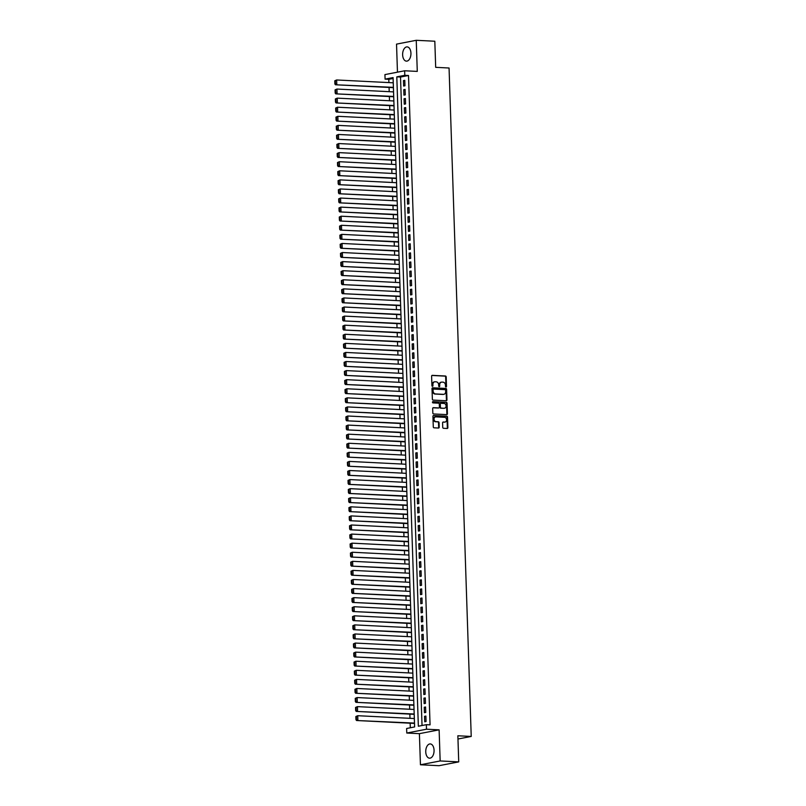 <?xml version="1.0" encoding="UTF-8"?>
<svg xmlns="http://www.w3.org/2000/svg" width="806" height="806" viewBox="0 0 806 806"><rect width="100%" height="100%" fill="white"/><g stroke="black" fill="none" stroke-linecap="round" stroke-linejoin="round"><path stroke-width="1.21" d="M446.02 387.011A0.625 0.504 79 0 0 446.504 386.417L446.192 376.946A0.897 0.725 79 0 0 445.436 376.009L432.308 375.354A0.897 0.725 79 0 0 431.603 376.211L431.925 385.681A0.625 0.504 79 0 0 432.943 385.731L432.903 384.512A2.871 2.317 79 0 1 434.686 381.802A2.871 2.317 79 0 1 435.139 381.772L436.237 381.832A2.871 2.317 79 0 1 438.666 384.794L438.706 386.024A0.625 0.504 79 0 0 439.723 386.074L439.683 384.845A2.871 2.317 79 0 1 441.466 382.145A2.871 2.317 79 0 1 441.92 382.115L443.018 382.165A2.871 2.317 79 0 1 445.446 385.137L445.486 386.366A0.625 0.504 79 0 0 446.02 387.011M445.829 386.961A0.625 0.504 79 0 0 445.97 386.517L445.658 377.047A0.897 0.725 79 0 0 444.902 376.12L431.935 375.465M432.268 386.286A0.625 0.504 79 0 0 432.409 385.842L432.903 384.512M439.048 386.618A0.625 0.504 79 0 0 439.189 386.175L439.683 384.845M434.061 750.255A7.133 4.151 -87.1 0 0 430.263 743.928A7.133 4.151 -87.1 0 0 425.749 751.857A7.133 4.151 -87.1 0 0 429.548 758.184A7.133 4.151 -87.1 0 0 434.061 750.255M410.939 53.206A7.133 4.151 -87.1 0 0 407.141 46.889A7.133 4.151 -87.1 0 0 402.627 54.818A7.133 4.151 -87.1 0 0 406.425 61.145A7.133 4.151 -87.1 0 0 410.939 53.206M442.736 427.361A0.897 0.725 79 0 0 443.491 428.288L447.169 428.48A0.897 0.725 79 0 0 447.874 427.623L447.521 417.105A0.897 0.725 79 0 0 446.766 416.178L433.638 415.513A0.897 0.725 79 0 0 432.943 416.37L433.285 426.888A0.897 0.725 79 0 0 434.051 427.815L438.494 428.036A0.897 0.725 79 0 0 439.199 427.19L439.048 422.687A0.897 0.725 79 0 0 438.283 421.76L436.076 421.649A2.398 1.934 79 0 1 435.925 416.873L444.559 417.307A2.398 1.934 79 0 1 444.721 422.082L443.28 422.012A0.897 0.725 79 0 0 442.585 422.858L442.736 427.361M426.344 724.675L426.495 729.218L406.778 733.037L406.627 728.493L414.616 726.941L393.076 77.588L385.087 79.129L384.936 74.595L404.652 70.777L404.803 75.311L396.804 76.862L418.344 726.226L426.344 724.675L430.061 724.856L408.511 75.502L404.803 75.311M404.652 70.777L417.276 71.402L416.249 40.3L434.817 41.227L435.683 67.341L449.063 68.006L471.228 736.442L457.858 735.777L458.725 761.882L440.157 760.955L439.119 729.843L426.495 729.218M446.252 400.753A0.897 0.725 79 0 0 446.957 399.897L446.605 389.379A0.897 0.725 79 0 0 445.849 388.452L432.721 387.797A0.897 0.725 79 0 0 432.016 388.643L432.369 399.172A0.897 0.725 79 0 0 433.124 400.098L446.252 400.753M447.068 403.242L447.411 413.76A0.897 0.725 79 0 1 446.715 414.616L433.588 413.962A0.897 0.725 79 0 1 432.832 413.025L432.681 408.531A0.897 0.725 79 0 1 433.376 407.675L438.706 407.937A0.897 0.725 79 0 0 439.401 407.08L439.3 404.098A0.897 0.725 79 0 0 438.545 403.171L433.003 402.889A0.625 0.504 79 0 1 432.963 401.64L446.302 402.315A0.897 0.725 79 0 1 447.068 403.242L446.534 403.343L446.877 413.861L447.411 413.76M458.725 761.882L439.008 765.7L420.44 764.773L440.157 760.955M416.249 40.3L396.532 44.118L397.459 72.167M404.965 85.789L404.783 80.338L403.453 80.59L403.635 86.041L404.965 85.789M405.267 94.866L405.086 89.416L403.756 89.678L403.937 95.128L405.267 94.866M405.569 103.944L405.388 98.503L404.058 98.755L404.239 104.206L405.569 103.944M405.871 113.031L405.69 107.581L404.36 107.843L404.541 113.283L405.871 113.031M406.174 122.109L405.992 116.658L404.662 116.92L404.844 122.371L406.174 122.109M406.476 131.197L406.295 125.746L404.965 126.008L405.146 131.449L406.476 131.197M406.778 140.274L406.597 134.824L405.267 135.086L405.448 140.536L406.778 140.274M407.08 149.362L406.899 143.911L405.559 144.163L405.74 149.614L407.08 149.362M407.383 158.439L407.201 152.989L405.861 153.251L406.043 158.701L407.383 158.439M407.675 167.527L407.504 162.077L406.164 162.328L406.345 167.779L407.675 167.527M407.977 176.605L407.796 171.154L406.466 171.416L406.647 176.867L407.977 176.605M408.279 185.682L408.098 180.242L406.768 180.494L406.949 185.944L408.279 185.682M408.582 194.77L408.4 189.319L407.07 189.581L407.252 195.022L408.582 194.77M408.884 203.847L408.702 198.397L407.373 198.659L407.554 204.109L408.884 203.847M409.186 212.935L409.005 207.485L407.675 207.736L407.856 213.187L409.186 212.935M409.488 222.013L409.307 216.562L407.977 216.824L408.158 222.275L409.488 222.013M409.791 231.1L409.609 225.65L408.279 225.902L408.461 231.352L409.791 231.1M410.093 240.178L409.911 234.727L408.582 234.989L408.753 240.44L410.093 240.178M410.395 249.256L410.214 243.815L408.874 244.067L409.055 249.517L410.395 249.256M410.697 258.343L410.516 252.893L409.176 253.155L409.357 258.595L410.697 258.343M410.989 267.421L410.808 261.97L409.478 262.232L409.66 267.683L410.989 267.421M411.292 276.508L411.11 271.058L409.78 271.31L409.962 276.76L411.292 276.508M411.594 285.586L411.413 280.135L410.083 280.397L410.264 285.848L411.594 285.586M411.896 294.674L411.715 289.223L410.385 289.475L410.566 294.925L411.896 294.674M412.198 303.751L412.017 298.301L410.687 298.563L410.869 304.013L412.198 303.751M412.501 312.829L412.319 307.388L410.989 307.64L411.171 313.091L412.501 312.829M412.803 321.916L412.622 316.466L411.292 316.728L411.473 322.178L412.803 321.916M413.105 330.994L412.924 325.543L411.594 325.805L411.765 331.256L413.105 330.994M413.407 340.082L413.226 334.631L411.886 334.893L412.068 340.334L413.407 340.082M413.71 349.159L413.528 343.709L412.188 343.971L412.37 349.421L413.71 349.159M414.002 358.247L413.831 352.796L412.491 353.048L412.672 358.499L414.002 358.247M414.304 367.324L414.123 361.874L412.793 362.136L412.974 367.586L414.304 367.324M414.606 376.412L414.425 370.962L413.095 371.213L413.276 376.664L414.606 376.412M414.909 385.49L414.727 380.039L413.397 380.301L413.579 385.752L414.909 385.49M415.211 394.567L415.03 389.127L413.7 389.379L413.881 394.829L415.211 394.567M415.513 403.655L415.332 398.204L414.002 398.466L414.183 403.907L415.513 403.655M415.815 412.732L415.634 407.282L414.304 407.544L414.486 412.994L415.815 412.732M416.118 421.82L415.936 416.37L414.606 416.621L414.788 422.072L416.118 421.82M416.42 430.898L416.239 425.447L414.899 425.709L415.08 431.16L416.42 430.898M416.722 439.985L416.541 434.535L415.201 434.787L415.382 440.237L416.722 439.985M417.014 449.063L416.843 443.612L415.503 443.874L415.684 449.325L417.014 449.063M417.317 458.14L417.135 452.7L415.805 452.952L415.987 458.402L417.317 458.14M417.619 467.228L417.437 461.778L416.108 462.04L416.289 467.48L417.619 467.228M417.921 476.306L417.74 470.855L416.41 471.117L416.591 476.568L417.921 476.306M418.223 485.393L418.042 479.943L416.712 480.195L416.893 485.645L418.223 485.393M418.526 494.471L418.344 489.02L417.014 489.282L417.196 494.733L418.526 494.471M418.828 503.559L418.646 498.108L417.317 498.36L417.498 503.81L418.828 503.559M419.13 512.636L418.949 507.186L417.619 507.448L417.8 512.898L419.13 512.636M419.432 521.714L419.251 516.273L417.921 516.525L418.092 521.976L419.432 521.714M419.735 530.801L419.553 525.351L418.213 525.613L418.395 531.063L419.735 530.801M420.037 539.879L419.855 534.428L418.515 534.69L418.697 540.141L420.037 539.879M420.329 548.967L420.148 543.516L418.818 543.778L418.999 549.218L420.329 548.967M420.631 558.044L420.45 552.594L419.12 552.856L419.301 558.306L420.631 558.044M420.934 567.132L420.752 561.681L419.422 561.933L419.604 567.384L420.934 567.132M421.236 576.209L421.054 570.759L419.725 571.021L419.906 576.471L421.236 576.209M421.538 585.297L421.357 579.846L420.027 580.098L420.208 585.549L421.538 585.297M421.84 594.375L421.659 588.924L420.329 589.186L420.51 594.637L421.84 594.375M422.143 603.452L421.961 598.012L420.631 598.264L420.813 603.714L422.143 603.452M422.445 612.54L422.263 607.089L420.934 607.351L421.115 612.792L422.445 612.54M422.747 621.617L422.566 616.167L421.226 616.429L421.407 621.879L422.747 621.617M423.049 630.705L422.868 625.255L421.528 625.506L421.709 630.957L423.049 630.705M423.341 639.783L423.17 634.332L421.83 634.594L422.012 640.045L423.341 639.783M423.644 648.87L423.462 643.42L422.132 643.672L422.314 649.122L423.644 648.87M423.946 657.948L423.765 652.497L422.435 652.759L422.616 658.21L423.946 657.948M424.248 667.025L424.067 661.585L422.737 661.837L422.918 667.287L424.248 667.025M424.55 676.113L424.369 670.663L423.039 670.924L423.221 676.365L424.55 676.113M424.853 685.191L424.671 679.74L423.341 680.002L423.523 685.453L424.853 685.191M425.155 694.278L424.974 688.828L423.644 689.08L423.825 694.53L425.155 694.278M425.457 703.356L425.276 697.905L423.946 698.167L424.127 703.618L425.457 703.356M425.759 712.444L425.578 706.993L424.248 707.245L424.419 712.695L425.759 712.444M408.511 75.502L400.522 77.044L422.032 725.511M424.54 716.333L424.722 721.783L426.062 721.521L425.88 716.071L424.54 716.333L425.89 716.393M393.106 78.484L388.794 79.32L388.905 82.595M389.066 87.461L389.207 91.672M389.369 96.539L389.51 100.75M389.671 105.616L389.812 109.838M389.973 114.704L390.114 118.915M390.275 123.781L390.406 128.003M390.578 132.869L390.709 137.08M390.87 141.947L391.011 146.168M391.172 151.034L391.313 155.246M391.474 160.112L391.615 164.323M391.776 169.189L391.918 173.411M392.079 178.277L392.22 182.488M392.381 187.355L392.522 191.576M392.683 196.442L392.824 200.654M392.985 205.52L393.127 209.741M393.288 214.608L393.429 218.819M393.59 223.685L393.721 227.907M393.882 232.773L394.023 236.984M394.184 241.85L394.325 246.062M394.487 250.928L394.628 255.149M394.789 260.016L394.93 264.227M395.091 269.093L395.232 273.315M395.393 278.181L395.534 282.392M395.696 287.258L395.837 291.48M395.998 296.346L396.139 300.557M396.3 305.424L396.441 309.635M396.602 314.501L396.733 318.723M396.895 323.589L397.036 327.8M397.197 332.666L397.338 336.888M397.499 341.754L397.64 345.965M397.801 350.832L397.942 355.053M398.104 359.919L398.245 364.131M398.406 368.997L398.547 373.208M398.708 378.074L398.849 382.296M399.01 387.162L399.151 391.373M399.313 396.24L399.454 400.461M399.615 405.327L399.746 409.539M399.917 414.405L400.048 418.626M400.209 423.493L400.35 427.704M400.511 432.57L400.653 436.792M400.814 441.658L400.955 445.869M401.116 450.735L401.257 454.947M401.418 459.813L401.559 464.034M401.72 468.901L401.862 473.112M402.023 477.978L402.164 482.2M402.325 487.066L402.466 491.277M402.627 496.143L402.768 500.365M402.929 505.231L403.06 509.442M403.222 514.309L403.363 518.52M403.524 523.386L403.665 527.608M403.826 532.474L403.967 536.685M404.128 541.551L404.269 545.773M404.431 550.639L404.572 554.85M404.733 559.717L404.874 563.938M405.035 568.804L405.176 573.016M405.337 577.882L405.478 582.103M405.64 586.959L405.781 591.181M405.942 596.047L406.073 600.258M406.234 605.125L406.375 609.346M406.536 614.212L406.677 618.424M406.839 623.29L406.98 627.511M407.141 632.378L407.282 636.589M407.443 641.455L407.584 645.677M407.745 650.543L407.886 654.754M408.048 659.62L408.189 663.832M408.35 668.698L408.491 672.919M408.652 677.786L408.793 681.997M408.954 686.863L409.095 691.085M409.257 695.951L409.388 700.162M409.549 705.028L409.69 709.25M409.851 714.116L409.992 718.327M410.153 723.194L410.304 727.778M457.969 739.011L471.228 736.442M439.119 729.843L419.402 733.662L420.44 764.773M419.402 733.662L406.778 733.037M388.794 79.32L385.087 79.129M400.522 77.044L396.804 76.862M403.453 80.59L404.793 80.66M403.756 89.678L405.096 89.738M404.058 98.755L405.398 98.826M404.36 107.843L405.7 107.903M404.662 116.92L406.002 116.991M404.965 126.008L406.305 126.068M405.267 135.086L406.607 135.156M405.559 144.163L406.909 144.234M405.861 153.251L407.211 153.311M406.164 162.328L407.514 162.399M406.466 171.416L407.816 171.476M406.768 180.494L408.108 180.564M407.07 189.581L408.41 189.642M407.373 198.659L408.713 198.729M407.675 207.736L409.015 207.807M407.977 216.824L409.317 216.895M408.279 225.902L409.619 225.972M408.582 234.989L409.922 235.05M408.874 244.067L410.224 244.137M409.176 253.155L410.526 253.215M409.478 262.232L410.828 262.303M409.78 271.31L411.12 271.38M410.083 280.397L411.423 280.468M410.385 289.475L411.725 289.545M410.687 298.563L412.027 298.623M410.989 307.64L412.329 307.711M411.292 316.728L412.632 316.788M411.594 325.805L412.934 325.876M411.886 334.893L413.236 334.953M412.188 343.971L413.538 344.041M412.491 353.048L413.841 353.119M412.793 362.136L414.133 362.196M413.095 371.213L414.435 371.284M413.397 380.301L414.737 380.361M413.7 389.379L415.04 389.449M414.002 398.466L415.342 398.527M414.304 407.544L415.644 407.614M414.606 416.621L415.946 416.692M414.899 425.709L416.249 425.78M415.201 434.787L416.551 434.857M415.503 443.874L416.853 443.935M415.805 452.952L417.155 453.022M416.108 462.04L417.448 462.1M416.41 471.117L417.75 471.188M416.712 480.195L418.052 480.265M417.014 489.282L418.354 489.353M417.317 498.36L418.657 498.43M417.619 507.448L418.959 507.508M417.921 516.525L419.261 516.596M418.213 525.613L419.563 525.673M418.515 534.69L419.866 534.761M418.818 543.778L420.168 543.838M419.12 552.856L420.46 552.926M419.422 561.933L420.762 562.004M419.725 571.021L421.064 571.081M420.027 580.098L421.367 580.169M420.329 589.186L421.669 589.246M420.631 598.264L421.971 598.334M420.934 607.351L422.273 607.412M421.226 616.429L422.576 616.499M421.528 625.506L422.878 625.577M421.83 634.594L423.18 634.665M422.132 643.672L423.472 643.742M422.435 652.759L423.775 652.82M422.737 661.837L424.077 661.907M423.039 670.924L424.379 670.985M423.341 680.002L424.681 680.073M423.644 689.08L424.984 689.15M423.946 698.167L425.286 698.238M424.248 707.245L425.588 707.315M441.204 382.215A2.871 2.317 79 0 0 440.942 382.245A2.871 2.317 79 0 0 439.149 384.956M434.424 381.873A2.871 2.317 79 0 0 434.152 381.903A2.871 2.317 79 0 0 432.369 384.613M446.091 400.743A0.897 0.725 79 0 0 446.423 399.998L446.071 389.479A0.897 0.725 79 0 0 445.315 388.552L432.348 387.908M445.617 390.305A0.625 0.504 79 0 0 445.083 389.661L433.568 389.076A0.625 0.504 79 0 0 433.074 389.681L433.114 390.97A2.871 2.317 79 0 0 435.542 393.943L443.421 394.336A2.871 2.317 79 0 0 443.874 394.305A2.871 2.317 79 0 0 445.658 391.595L445.617 390.305M433.366 389.117L433.034 389.187A0.625 0.504 79 0 0 432.54 389.782L433.074 389.681M443.602 394.336A2.871 2.317 79 0 1 443.34 394.406A2.871 2.317 79 0 1 442.887 394.436L435.008 394.043A2.871 2.317 79 0 1 432.58 391.071L432.54 389.782M446.554 414.606A0.897 0.725 79 0 0 446.877 413.861M433.003 407.786L438.172 408.038A0.897 0.725 79 0 0 438.444 407.987M432.651 401.761L446.302 402.315M444.227 408.219A2.398 1.934 79 0 0 444.066 403.443L441.023 403.292A0.897 0.725 79 0 0 440.328 404.149L440.419 407.131A0.897 0.725 79 0 0 441.184 408.058L443.693 408.32A2.398 1.934 79 0 0 444.328 408.219M440.751 403.343L440.489 403.393A0.897 0.725 79 0 0 439.794 404.249L440.328 404.149M443.693 408.32L440.65 408.168A0.897 0.725 79 0 1 439.885 407.242L439.794 404.249M446.534 403.343A0.897 0.725 79 0 0 445.768 402.416M444.831 422.082A2.398 1.934 79 0 1 444.187 422.183L442.907 422.122M435.28 416.974A2.398 1.934 79 0 0 435.552 421.75L436.076 421.649M438.333 428.036A0.897 0.725 79 0 0 438.666 427.291L438.514 422.787A0.897 0.725 79 0 0 437.749 421.86L435.552 421.75M447.018 428.47A0.897 0.725 79 0 0 447.34 427.724L446.987 417.206A0.897 0.725 79 0 0 446.232 416.279L433.265 415.624M334.772 80.791L334.873 83.965L335.407 83.864L335.296 80.681L334.772 80.791L336.646 79.975L393.247 82.806M393.399 87.35L335.457 84.771L393.409 87.673M335.296 80.681L336.646 79.975L336.797 84.519L335.407 83.864M334.873 83.965L335.457 84.771M335.064 89.869L335.175 93.053L335.709 92.942L335.598 89.768L335.064 89.869L336.948 89.053L393.55 91.894M393.701 96.428L335.759 93.859L393.711 96.76M335.598 89.768L336.948 89.053L337.099 93.597L335.709 92.942M335.175 93.053L335.759 93.859M335.367 98.957L335.477 102.13L336.011 102.03L335.901 98.846L335.367 98.957L337.251 98.141L393.852 100.972M394.003 105.515L336.062 102.936L394.013 105.838M335.901 98.846L337.251 98.141L337.392 102.684L336.011 102.03M335.477 102.13L336.062 102.936M335.669 108.034L335.78 111.208L336.314 111.107L336.203 107.933L335.669 108.034L337.543 107.218L394.154 110.049M394.305 114.593L336.364 112.024L394.315 114.915M336.203 107.933L337.543 107.218L337.694 111.762L336.314 111.107M335.78 111.208L336.364 112.024M335.971 117.112L336.082 120.296L336.616 120.195L336.505 117.011L335.971 117.112L337.845 116.306L394.456 119.137M394.608 123.681L336.666 121.102L394.618 124.003M336.505 117.011L337.845 116.306L337.996 120.84L336.616 120.195M336.082 120.296L336.666 121.102M336.273 126.199L336.384 129.373L336.908 129.272L336.807 126.099L336.273 126.199L338.147 125.383L394.759 128.214M394.91 132.758L336.968 130.179L394.92 133.081M336.807 126.099L338.147 125.383L338.298 129.927L336.908 129.272M336.384 129.373L336.968 130.179M336.576 135.277L336.676 138.461L337.21 138.36L337.11 135.176L336.576 135.277L338.449 134.471L395.061 137.302M395.212 141.836L337.271 139.267L395.222 142.168M337.11 135.176L338.449 134.471L338.601 139.005L337.21 138.36M336.676 138.461L337.271 139.267M336.878 144.365L336.979 147.538L337.513 147.438L337.412 144.254L336.878 144.365L338.752 143.549L395.363 146.38M395.504 150.924L337.573 148.344L395.524 151.246M337.412 144.254L338.752 143.549L338.903 148.092L337.513 147.438M336.979 147.538L337.573 148.344M337.18 153.442L337.281 156.626L337.815 156.515L337.714 153.341L337.18 153.442L339.054 152.626L395.655 155.467M395.806 160.001L337.875 157.432L395.817 160.334M337.714 153.341L339.054 152.626L339.205 157.17L337.815 156.515M337.281 156.626L337.875 157.432M337.482 162.53L337.583 165.704L338.117 165.603L338.016 162.419L337.482 162.53L339.356 161.714L395.958 164.545M396.109 169.089L338.177 166.51L396.119 169.411M338.016 162.419L339.356 161.714L339.507 166.258L338.117 165.603M337.583 165.704L338.177 166.51M337.785 171.607L337.885 174.791L338.419 174.68L338.308 171.507L337.785 171.607L339.658 170.791L396.26 173.633M396.411 178.166L338.47 175.597L396.421 178.489M338.308 171.507L339.658 170.791L339.81 175.335L338.419 174.68M337.885 174.791L338.47 175.597M338.077 180.685L338.188 183.869L338.721 183.768L338.611 180.584L338.077 180.685L339.961 179.879L396.562 182.71M396.713 187.254L338.772 184.675L396.723 187.576M338.611 180.584L339.961 179.879L340.112 184.413L338.721 183.768M338.188 183.869L338.772 184.675M338.379 189.773L338.49 192.946L339.024 192.846L338.913 189.672L338.379 189.773L340.263 188.957L396.864 191.788M397.015 196.332L339.074 193.752L397.026 196.654M338.913 189.672L340.263 188.957L340.414 193.5L339.024 192.846M338.49 192.946L339.074 193.752M338.681 198.85L338.792 202.034L339.326 201.933L339.215 198.75L338.681 198.85L340.555 198.044L397.167 200.875M397.318 205.419L339.376 202.84L397.328 205.742M339.215 198.75L340.555 198.044L340.706 202.578L339.326 201.933M338.792 202.034L339.376 202.84M338.983 207.938L339.094 211.112L339.628 211.011L339.517 207.837L338.983 207.938L340.857 207.122L397.469 209.953M397.62 214.497L339.679 211.918L397.63 214.819M339.517 207.837L340.857 207.122L341.009 211.666L339.628 211.011M339.094 211.112L339.679 211.918M339.286 217.016L339.397 220.199L339.92 220.088L339.82 216.915L339.286 217.016L341.16 216.199L397.771 219.041M397.922 223.574L339.981 221.005L397.932 223.907M339.82 216.915L341.16 216.199L341.311 220.743L339.92 220.088M339.397 220.199L339.981 221.005M339.588 226.103L339.689 229.277L340.223 229.176L340.122 225.992L339.588 226.103L341.462 225.287L398.073 228.118M398.224 232.662L340.283 230.083L398.235 232.984M340.122 225.992L341.462 225.287L341.613 229.831L340.223 229.176M339.689 229.277L340.283 230.083M339.89 235.181L339.991 238.364L340.525 238.254L340.424 235.08L339.89 235.181L341.764 234.365L398.376 237.206M398.527 241.74L340.585 239.17L398.537 242.072M340.424 235.08L341.764 234.365L341.915 238.908L340.525 238.254M339.991 238.364L340.585 239.17M340.192 244.268L340.293 247.442L340.827 247.341L340.726 244.158L340.192 244.268L342.066 243.452L398.668 246.283M398.819 250.827L340.888 248.248L398.829 251.15M340.726 244.158L342.066 243.452L342.218 247.996L340.827 247.341M340.293 247.442L340.888 248.248M340.495 253.346L340.595 256.52L341.129 256.419L341.029 253.245L340.495 253.346L342.369 252.53L398.97 255.361M399.121 259.905L341.19 257.336L399.131 260.227M341.029 253.245L342.369 252.53L342.52 257.074L341.129 256.419M340.595 256.52L341.19 257.336M340.797 262.424L340.898 265.607L341.432 265.506L341.331 262.323L340.797 262.424L342.671 261.618L399.272 264.449M399.423 268.992L341.482 266.413L399.433 269.315M341.331 262.323L342.671 261.618L342.822 266.151L341.432 265.506M340.898 265.607L341.482 266.413M341.099 271.511L341.2 274.685L341.734 274.584L341.623 271.41L341.099 271.511L342.973 270.695L399.575 273.526M399.726 278.07L341.784 275.491L399.736 278.392M341.623 271.41L342.973 270.695L343.124 275.239L341.734 274.584M341.2 274.685L341.784 275.491M341.391 280.589L341.502 283.772L342.036 283.672L341.925 280.488L341.391 280.589L343.275 279.783L399.877 282.614M400.028 287.148L342.087 284.578L400.038 287.48M341.925 280.488L343.275 279.783L343.427 284.317L342.036 283.672M341.502 283.772L342.087 284.578M341.694 289.676L341.804 292.85L342.338 292.749L342.228 289.566L341.694 289.676L343.578 288.86L400.179 291.691M400.33 296.235L342.389 293.656L400.34 296.558M342.228 289.566L343.578 288.86L343.719 293.404L342.338 292.749M341.804 292.85L342.389 293.656M341.996 298.754L342.107 301.938L342.641 301.827L342.53 298.653L341.996 298.754L343.87 297.938L400.481 300.779M400.632 305.313L342.691 302.744L400.642 305.645M342.53 298.653L343.87 297.938L344.021 302.482L342.641 301.827M342.107 301.938L342.691 302.744M342.298 307.842L342.409 311.015L342.933 310.915L342.832 307.731L342.298 307.842L344.172 307.026L400.784 309.857M400.935 314.4L342.993 311.821L400.945 314.723M342.832 307.731L344.172 307.026L344.323 311.569L342.933 310.915M342.409 311.015L342.993 311.821M342.6 316.919L342.701 320.103L343.235 319.992L343.134 316.818L342.6 316.919L344.474 316.103L401.086 318.934M401.237 323.478L343.296 320.909L401.247 323.8M343.134 316.818L344.474 316.103L344.625 320.647L343.235 319.992M342.701 320.103L343.296 320.909M342.903 325.997L343.003 329.18L343.537 329.08L343.437 325.896L342.903 325.997L344.777 325.191L401.388 328.022M401.539 332.566L343.598 329.986L401.549 332.888M343.437 325.896L344.777 325.191L344.928 329.725L343.537 329.08M343.003 329.18L343.598 329.986M343.205 335.084L343.306 338.258L343.84 338.157L343.739 334.984L343.205 335.084L345.079 334.268L401.68 337.099M401.831 341.643L343.9 339.064L401.851 341.966M343.739 334.984L345.079 334.268L345.23 338.812L343.84 338.157M343.306 338.258L343.9 339.064M343.507 344.162L343.608 347.346L344.142 347.245L344.041 344.061L343.507 344.162L345.381 343.356L401.982 346.187M402.134 350.721L344.202 348.152L402.144 351.053M344.041 344.061L345.381 343.356L345.532 347.89L344.142 347.245M343.608 347.346L344.202 348.152M343.809 353.25L343.91 356.423L344.444 356.323L344.343 353.149L343.809 353.25L345.683 352.434L402.285 355.265M402.436 359.808L344.505 357.229L402.446 360.131M344.343 353.149L345.683 352.434L345.834 356.977L344.444 356.323M343.91 356.423L344.505 357.229M344.112 362.327L344.212 365.511L344.746 365.4L344.636 362.226L344.112 362.327L345.986 361.511L402.587 364.352M402.738 368.886L344.797 366.317L402.748 369.219M344.636 362.226L345.986 361.511L346.137 366.055L344.746 365.4M344.212 365.511L344.797 366.317M344.404 371.415L344.515 374.589L345.049 374.488L344.938 371.304L344.404 371.415L346.288 370.599L402.889 373.43M403.04 377.974L345.099 375.395L403.05 378.296M344.938 371.304L346.288 370.599L346.439 375.143L345.049 374.488M344.515 374.589L345.099 375.395M344.706 380.492L344.817 383.676L345.351 383.565L345.24 380.392L344.706 380.492L346.59 379.676L403.191 382.518M403.343 387.051L345.401 384.482L403.353 387.384M345.24 380.392L346.59 379.676L346.731 384.22L345.351 383.565M344.817 383.676L345.401 384.482M345.008 389.57L345.119 392.754L345.653 392.653L345.542 389.469L345.008 389.57L346.882 388.764L403.494 391.595M403.645 396.139L345.703 393.56L403.655 396.461M345.542 389.469L346.882 388.764L347.033 393.298L345.653 392.653M345.119 392.754L345.703 393.56M345.311 398.658L345.421 401.831L345.955 401.731L345.845 398.557L345.311 398.658L347.185 397.842L403.796 400.673M403.947 405.216L346.006 402.647L403.957 405.539M345.845 398.557L347.185 397.842L347.336 402.385L345.955 401.731M345.421 401.831L346.006 402.647M345.613 407.735L345.724 410.919L346.248 410.818L346.147 407.635L345.613 407.735L347.487 406.929L404.098 409.76M404.249 414.304L346.308 411.725L404.259 414.627M346.147 407.635L347.487 406.929L347.638 411.463L346.248 410.818M345.724 410.919L346.308 411.725M345.915 416.823L346.016 419.997L346.55 419.896L346.449 416.722L345.915 416.823L347.789 416.007L404.4 418.838M404.552 423.382L346.61 420.803L404.562 423.704M346.449 416.722L347.789 416.007L347.94 420.551L346.55 419.896M346.016 419.997L346.61 420.803M346.217 425.9L346.318 429.084L346.852 428.973L346.751 425.8L346.217 425.9L348.091 425.084L404.703 427.926M404.844 432.459L346.912 429.89L404.864 432.792M346.751 425.8L348.091 425.084L348.242 429.628L346.852 428.973M346.318 429.084L346.912 429.89M346.52 434.988L346.62 438.162L347.154 438.061L347.054 434.877L346.52 434.988L348.394 434.172L404.995 437.003M405.146 441.547L347.215 438.968L405.156 441.869M347.054 434.877L348.394 434.172L348.545 438.716L347.154 438.061M346.62 438.162L347.215 438.968M346.822 444.066L346.923 447.249L347.457 447.139L347.356 443.965L346.822 444.066L348.696 443.25L405.297 446.091M405.448 450.625L347.517 448.055L405.458 450.957M347.356 443.965L348.696 443.25L348.847 447.793L347.457 447.139M346.923 447.249L347.517 448.055M347.124 453.153L347.225 456.327L347.759 456.226L347.648 453.043L347.124 453.153L348.998 452.337L405.599 455.168M405.75 459.712L347.809 457.133L405.761 460.035M347.648 453.043L348.998 452.337L349.149 456.881L347.759 456.226M347.225 456.327L347.809 457.133M347.416 462.231L347.527 465.405L348.061 465.304L347.95 462.13L347.416 462.231L349.3 461.415L405.902 464.246M406.053 468.79L348.111 466.221L406.063 469.112M347.95 462.13L349.3 461.415L349.451 465.959L348.061 465.304M347.527 465.405L348.111 466.221M347.718 471.309L347.829 474.492L348.363 474.391L348.252 471.208L347.718 471.309L349.603 470.503L406.204 473.334M406.355 477.877L348.414 475.298L406.365 478.2M348.252 471.208L349.603 470.503L349.754 475.036L348.363 474.391M347.829 474.492L348.414 475.298M348.021 480.396L348.132 483.57L348.666 483.469L348.555 480.295L348.021 480.396L349.895 479.58L406.506 482.411M406.657 486.955L348.716 484.376L406.667 487.277M348.555 480.295L349.895 479.58L350.046 484.124L348.666 483.469M348.132 483.57L348.716 484.376M348.323 489.474L348.434 492.657L348.968 492.557L348.857 489.373L348.323 489.474L350.197 488.668L406.808 491.499M406.959 496.033L349.018 493.463L406.97 496.365M348.857 489.373L350.197 488.668L350.348 493.201L348.968 492.557M348.434 492.657L349.018 493.463M348.625 498.561L348.736 501.735L349.26 501.634L349.159 498.451L348.625 498.561L350.499 497.745L407.111 500.576M407.262 505.12L349.32 502.541L407.272 505.443M349.159 498.451L350.499 497.745L350.65 502.289L349.26 501.634M348.736 501.735L349.32 502.541M348.927 507.639L349.028 510.823L349.562 510.712L349.461 507.538L348.927 507.639L350.801 506.823L407.413 509.664M407.564 514.198L349.623 511.629L407.574 514.53M349.461 507.538L350.801 506.823L350.953 511.367L349.562 510.712M349.028 510.823L349.623 511.629M349.23 516.727L349.33 519.9L349.864 519.799L349.764 516.616L349.23 516.727L351.104 515.911L407.715 518.742M407.866 523.285L349.925 520.706L407.876 523.608M349.764 516.616L351.104 515.911L351.255 520.454L349.864 519.799M349.33 519.9L349.925 520.706M349.532 525.804L349.633 528.988L350.167 528.877L350.066 525.703L349.532 525.804L351.406 524.988L408.007 527.819M408.158 532.363L350.227 529.794L408.168 532.685M350.066 525.703L351.406 524.988L351.557 529.532L350.167 528.877M349.633 528.988L350.227 529.794M349.834 534.882L349.935 538.065L350.469 537.965L350.368 534.781L349.834 534.882L351.708 534.076L408.31 536.907M408.461 541.451L350.529 538.871L408.471 541.773M350.368 534.781L351.708 534.076L351.859 538.61L350.469 537.965M349.935 538.065L350.529 538.871M350.136 543.969L350.237 547.143L350.771 547.042L350.67 543.869L350.136 543.969L352.01 543.153L408.612 545.984M408.763 550.528L350.832 547.949L408.773 550.851M350.67 543.869L352.01 543.153L352.162 547.697L350.771 547.042M350.237 547.143L350.832 547.949M350.439 553.047L350.539 556.231L351.073 556.13L350.963 552.946L350.439 553.047L352.313 552.241L408.914 555.072M409.065 559.606L351.124 557.037L409.075 559.938M350.963 552.946L352.313 552.241L352.464 556.775L351.073 556.13M350.539 556.231L351.124 557.037M350.731 562.135L350.842 565.308L351.376 565.207L351.265 562.034L350.731 562.135L352.615 561.319L409.216 564.15M409.367 568.693L351.426 566.114L409.377 569.016M351.265 562.034L352.615 561.319L352.766 565.862L351.376 565.207M350.842 565.308L351.426 566.114M351.033 571.212L351.144 574.396L351.678 574.285L351.567 571.111L351.033 571.212L352.917 570.396L409.519 573.237M409.67 577.771L351.728 575.202L409.68 578.103M351.567 571.111L352.917 570.396L353.058 574.94L351.678 574.285M351.144 574.396L351.728 575.202M351.335 580.3L351.446 583.473L351.98 583.373L351.869 580.189L351.335 580.3L353.209 579.484L409.821 582.315M409.972 586.859L352.031 584.279L409.982 587.181M351.869 580.189L353.209 579.484L353.36 584.028L351.98 583.373M351.446 583.473L352.031 584.279M351.638 589.377L351.748 592.561L352.282 592.45L352.172 589.277L351.638 589.377L353.512 588.561L410.123 591.403M410.274 595.936L352.333 593.367L410.284 596.269M352.172 589.277L353.512 588.561L353.663 593.105L352.282 592.45M351.748 592.561L352.333 593.367M351.94 598.455L352.051 601.639L352.575 601.538L352.474 598.354L351.94 598.455L353.814 597.649L410.425 600.48M410.576 605.024L352.635 602.445L410.586 605.346M352.474 598.354L353.814 597.649L353.965 602.183L352.575 601.538M352.051 601.639L352.635 602.445M352.242 607.543L352.343 610.716L352.877 610.616L352.776 607.442L352.242 607.543L354.116 606.727L410.728 609.558M410.879 614.101L352.937 611.532L410.889 614.424M352.776 607.442L354.116 606.727L354.267 611.27L352.877 610.616M352.343 610.716L352.937 611.532M352.544 616.62L352.645 619.804L353.179 619.703L353.078 616.519L352.544 616.62L354.418 615.814L411.03 618.645M411.171 623.189L353.24 620.61L411.191 623.512M353.078 616.519L354.418 615.814L354.569 620.348L353.179 619.703M352.645 619.804L353.24 620.61M352.847 625.708L352.947 628.882L353.481 628.781L353.381 625.607L352.847 625.708L354.721 624.892L411.322 627.723M411.473 632.267L353.542 629.688L411.483 632.589M353.381 625.607L354.721 624.892L354.872 629.436L353.481 628.781M352.947 628.882L353.542 629.688M353.149 634.785L353.25 637.969L353.784 637.858L353.683 634.685L353.149 634.785L355.023 633.969L411.624 636.811M411.775 641.344L353.844 638.775L411.785 641.677M353.683 634.685L355.023 633.969L355.174 638.513L353.784 637.858M353.25 637.969L353.844 638.775M353.451 643.873L353.552 647.047L354.086 646.946L353.975 643.762L353.451 643.873L355.325 643.057L411.926 645.888M412.078 650.432L354.136 647.853L412.088 650.754M353.975 643.762L355.325 643.057L355.476 647.601L354.086 646.946M353.552 647.047L354.136 647.853M353.743 652.951L353.854 656.134L354.388 656.024L354.277 652.85L353.743 652.951L355.627 652.135L412.229 654.976M412.38 659.51L354.439 656.94L412.39 659.842M354.277 652.85L355.627 652.135L355.778 656.678L354.388 656.024M353.854 656.134L354.439 656.94M354.046 662.038L354.156 665.212L354.69 665.111L354.58 661.928L354.046 662.038L355.93 661.222L412.531 664.053M412.682 668.597L354.741 666.018L412.692 668.92M354.58 661.928L355.93 661.222L356.081 665.766L354.69 665.111M354.156 665.212L354.741 666.018M354.348 671.116L354.459 674.29L354.993 674.189L354.882 671.015L354.348 671.116L356.222 670.3L412.833 673.131M412.984 677.675L355.043 675.106L412.994 677.997M354.882 671.015L356.222 670.3L356.373 674.844L354.993 674.189M354.459 674.29L355.043 675.106M354.65 680.193L354.761 683.377L355.295 683.276L355.184 680.093L354.65 680.193L356.524 679.387L413.135 682.219M413.287 686.762L355.345 684.183L413.297 687.085M355.184 680.093L356.524 679.387L356.675 683.921L355.295 683.276M354.761 683.377L355.345 684.183M354.952 689.281L355.063 692.455L355.587 692.354L355.486 689.18L354.952 689.281L356.826 688.465L413.438 691.296M413.589 695.84L355.648 693.261L413.599 696.162M355.486 689.18L356.826 688.465L356.977 693.009L355.587 692.354M355.063 692.455L355.648 693.261M355.255 698.359L355.355 701.542L355.889 701.442L355.789 698.258L355.255 698.359L357.129 697.553L413.74 700.384M413.891 704.918L355.95 702.348L413.901 705.25M355.789 698.258L357.129 697.553L357.28 702.086L355.889 701.442M355.355 701.542L355.95 702.348M355.557 707.446L355.658 710.62L356.192 710.519L356.091 707.336L355.557 707.446L357.431 706.63L414.042 709.461M414.183 714.005L356.252 711.426L414.203 714.328M356.091 707.336L357.431 706.63L357.582 711.174L356.192 710.519M355.658 710.62L356.252 711.426M355.859 716.524L355.96 719.708L356.494 719.597L356.393 716.423L355.859 716.524L357.733 715.708L414.334 718.549M414.486 723.083L356.554 720.514L414.496 723.415M356.393 716.423L357.733 715.708L357.884 720.252L356.494 719.597M355.96 719.708L356.554 720.514M445.97 386.517L446.504 386.417M432.409 385.842L432.943 385.731M439.189 386.175L439.723 386.074M444.902 376.12L445.436 376.009M445.658 377.047L446.192 376.946M445.315 388.552L445.849 388.452M446.071 389.479L446.605 389.379M446.423 399.998L446.957 399.897M432.58 391.071L433.114 390.97M435.008 394.043L435.542 393.943M442.887 394.436L443.421 394.336M438.172 408.038L438.706 407.937M439.885 407.242L440.419 407.131M440.65 408.168L441.184 408.058M444.187 422.183L444.721 422.082M437.749 421.86L438.283 421.76M438.514 422.787L439.048 422.687M438.666 427.291L439.199 427.19M446.232 416.279L446.766 416.178M446.987 417.206L447.521 417.105M447.34 427.724L447.874 427.623M440.942 382.245L441.466 382.145M434.152 381.903L434.686 381.802M432.933 389.187L433.467 389.086M443.34 394.406L443.874 394.305M438.313 408.027L438.847 407.927M444.066 408.289L444.6 408.189M440.348 403.403L440.882 403.302M444.569 422.153L445.103 422.052M435.008 417.004L435.542 416.904"/></g></svg>

